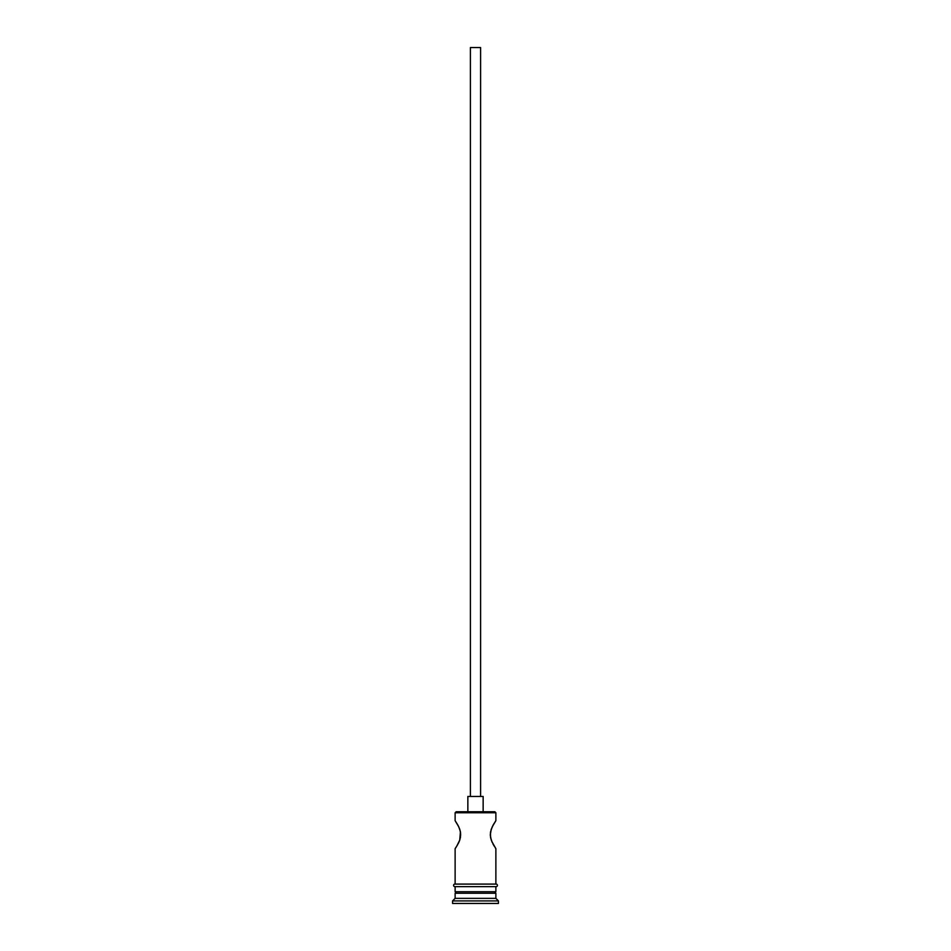 <?xml version="1.0" encoding="UTF-8"?>
<svg xmlns="http://www.w3.org/2000/svg" width="951" height="951" viewBox="0 0 951 951"><rect width="100%" height="100%" fill="white"/><g stroke="black" fill="none" stroke-linecap="round" stroke-linejoin="round"><path stroke-width="1.43" d="M495.875 812.76L494.865 811.75L456.135 811.75L455.125 812.76L495.875 812.76L455.125 812.76L455.125 820.665L458.762 826.835L455.125 820.665L455.125 812.76L456.135 811.75L494.865 811.75L495.875 812.76L495.875 820.665L495.114 821.795L495.875 820.665L495.875 812.76M480.6 796.462L480.6 47.55L470.4 47.55L470.4 796.462L470.4 47.55L480.6 47.55L480.6 796.462M483.144 811.75L483.144 796.462L467.856 796.462L467.856 811.75L467.856 796.462L483.144 796.462L483.144 811.75M458.049 825.42L459.678 829.082M458.762 826.835L460.332 831.329M459.725 829.201L460.641 833.338M460.427 831.84L459.725 840.125L460.522 836.963M460.7 834.669L459.725 840.125L456.706 846.247L459.285 841.29M457.716 844.547L455.315 848.399L457.716 844.547M455.125 848.684L455.125 884.085L455.125 848.684L455.874 847.555L455.125 848.684M495.875 848.684L495.126 847.555L495.875 848.684L495.875 884.085L495.875 848.684L491.715 841.29M492.238 842.491L490.645 837.89M491.275 840.137L490.312 835.347M490.561 837.486L490.454 832.517M490.3 834.669L491.275 829.201L493.296 824.802L491.049 829.89M493.557 824.315L492.773 825.777M490.561 831.84L492.238 826.835L495.875 820.665M495.875 893.262L494.354 891.729L495.875 891.729L495.875 886.641L495.875 891.729L455.125 891.729L456.67 891.729L455.125 893.262L495.875 893.262L455.125 893.262L455.125 898.35L452.569 900.906L498.431 900.906L495.875 898.35L455.125 898.35L495.875 898.35L495.875 893.262L495.875 898.35L498.431 900.906L452.569 900.906L452.569 903.45L498.431 903.45L498.431 900.906L498.431 903.45L452.569 903.45L452.569 900.906L455.125 898.35L455.125 893.262L456.646 891.729L494.33 891.729L495.875 893.262M455.125 886.641L455.125 891.729L455.125 886.641M496.137 884.085L454.863 884.085A1.272 1.272 0 0 0 453.591 885.369A1.272 1.272 0 0 0 454.863 886.641L496.137 886.641A1.272 1.272 0 0 0 497.409 885.369A1.272 1.272 0 0 0 496.137 884.085A1.272 1.272 0 0 1 497.409 885.369A1.272 1.272 0 0 1 496.137 886.641L454.863 886.641A1.272 1.272 0 0 1 453.591 885.369A1.272 1.272 0 0 1 454.863 884.085L496.137 884.085M458.762 842.503L458.239 843.549M492.927 843.87L494.282 846.247M456.706 846.247L455.874 847.555M459.725 840.125L458.762 842.491M455.125 820.665L457.704 824.79M493.296 824.802L494.294 823.09"/></g></svg>

